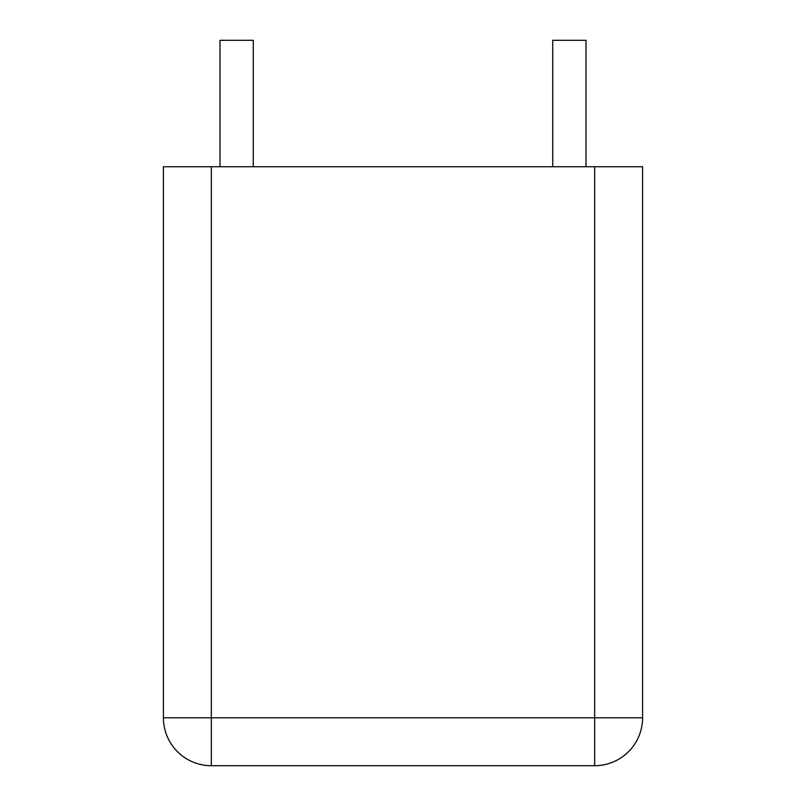 <?xml version="1.0" encoding="UTF-8"?>
<svg xmlns="http://www.w3.org/2000/svg" width="806" height="806" viewBox="0 0 806 806"><rect width="100%" height="100%" fill="white"/><g stroke="black" fill="none" stroke-linecap="round" stroke-linejoin="round"><path stroke-width="1.21" d="M211.333 166.741L163.416 166.741L163.416 717.783A47.917 47.917 0 0 0 211.333 765.7A47.917 47.917 0 0 1 163.416 717.783A47.917 47.917 0 0 0 211.333 765.7A47.917 47.917 0 0 1 163.416 717.783L211.333 717.783L211.333 166.741L594.667 166.741L594.667 717.783L211.333 717.783L211.333 765.7L594.667 765.7A47.917 47.917 0 0 0 642.583 717.783L594.667 717.783L594.667 765.7A47.917 47.917 0 0 0 642.583 717.783L642.583 166.741L594.667 166.741M253.265 166.741L253.265 40.3L219.988 40.3L219.988 166.741M586.012 166.741L586.012 40.3L552.735 40.3L552.735 166.741M594.667 765.7A47.917 47.917 0 0 0 642.583 717.783A47.917 47.917 0 0 1 594.667 765.7"/></g></svg>
